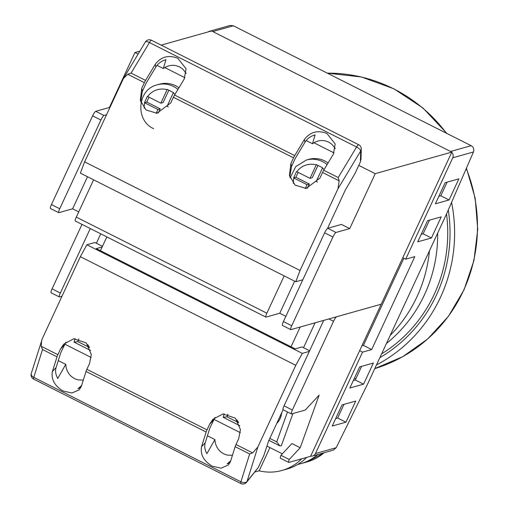<?xml version="1.0" encoding="UTF-8"?>
<svg xmlns="http://www.w3.org/2000/svg" width="509" height="509" viewBox="0 0 509 509"><rect width="100%" height="100%" fill="white"/><g stroke="black" fill="none" stroke-linecap="round" stroke-linejoin="round"><path stroke-width="0.76" d="M446.533 213.965A144.085 139.453 74.3 0 1 381.616 353.863M310.706 456.096A4.721 4.575 -105.7 0 0 315.478 453.532L362.548 352.133L359.647 350.669M402.791 257.726L405.692 259.183L452.755 157.79A4.721 4.575 -105.7 0 0 451.725 152.293M211.006 31.1A4.721 4.575 -105.7 0 0 209.53 31.253L230.144 25.45L233.351 25.781L212.775 31.577L450.573 151.472L471.156 145.682C473.535 147.203 474.312 149.296 473.478 151.956L446.202 214.722L367.759 383.716L336.201 447.697L333.23 450.185L312.615 455.988M209.53 31.253A4.721 4.575 -105.7 0 0 208.187 31.889M233.351 25.781L471.156 145.682M458.889 178.831L449.084 199.954L435.367 203.816L445.171 182.693L458.889 178.831M431.435 237.977L417.717 241.845L427.522 220.721L441.239 216.853L431.435 237.977L423.151 233.803L421.191 234.35M363.579 384.161L349.861 388.023L359.666 366.9L373.383 363.038L363.579 384.161L355.295 379.981L353.335 380.535M355.734 401.06L345.929 422.184L332.212 426.046L342.016 404.922L355.734 401.06M405.692 259.183L414.835 256.612L371.691 349.556L362.548 352.133M297.74 464.431A47.242 45.721 -105.7 0 0 300.692 463.705A47.242 45.721 -105.7 0 0 317.692 454.556M354.442 378.149L355.823 378.849M447.125 182.146L440.8 195.78L438.841 196.328M429.475 220.168L423.151 233.803M361.619 366.346L355.295 379.981M343.969 404.375L337.645 418.01L335.685 418.557M403.847 258.254L363.407 345.382L361.905 345.802M363.407 345.382L371.691 349.556M337.645 418.01L345.929 422.184M440.8 195.78L449.084 199.954M254.901 472.002L259.176 470.793L269.948 447.596M259.176 470.793A47.242 45.721 -105.7 0 0 281.999 470.456A47.242 45.721 -105.7 0 0 301.665 458.813M306.692 457.4A47.242 45.721 74.3 0 1 287.025 469.043L281.999 470.456M51.237 292.777A4.721 0.891 -63.2 0 1 51.072 292.77A4.721 0.891 -63.2 0 1 52.058 288.87L81.994 224.38M90.278 228.554L60.342 293.05A4.721 0.891 116.8 0 0 59.362 296.944A4.721 0.891 116.8 0 0 59.528 296.951L61.977 296.263M300.202 327.013L291.021 346.788M106.852 236.908L100.445 250.708M333.529 321.3A4.721 0.891 116.8 0 1 336.634 316.751L381.216 304.197L310.617 456.293L288.864 462.42A4.721 0.891 116.8 0 1 288.698 462.414L280.414 458.234A4.721 0.891 -63.2 0 1 280.974 455.307L291.911 443.549L300.202 447.723L319.13 395.137L305.247 410.063L291.523 413.925A4.721 0.891 116.8 0 1 291.358 413.919A4.721 0.891 116.8 0 1 292.344 410.025L333.529 321.3L328.852 318.946M323.724 320.39L284.06 405.845L292.344 410.025M91.206 357.477L64.758 344.141M213.901 419.34L240.35 432.675M266.951 446.081L282.336 453.843M280.974 455.307L289.258 459.487L300.202 447.723M289.258 459.487A4.721 0.891 116.8 0 0 288.698 462.414M283.239 409.745A4.721 0.891 -63.2 0 1 283.074 409.739A4.721 0.891 -63.2 0 1 284.06 405.845M100.75 233.835L96.373 243.264M315.065 322.827L303.517 347.704M269.795 438.402L276.711 441.882L279.88 445.897L281.324 445.769L292.929 413.531M227.962 414.141L226.995 416.82L223.216 417.323L224.157 413.849M276.724 423.475L277.259 422.903A23.618 19.463 -137.1 0 0 281.662 412.837M75.014 338.657L74.072 342.131L77.852 341.622L78.819 338.943M65.947 342.112L60.698 352.864L56.085 367.568C55.087 370.997 55.634 374.643 57.733 378.492L65.756 364.368C66.081 369.324 67.964 373.371 71.4 376.501L74.562 378.658L78.157 379.905L83.298 380.089M52.402 371.525C51.021 379.326 54.578 385.816 63.084 391.001L71.922 393.005L79.309 389.773L81.402 386.146L86.008 371.468A4.721 0.891 116.8 0 1 86.861 369.318L89.508 363.617L91.289 354.474L86.307 342.977L73.824 338.765L63.81 344.071L60.507 348.996L57.861 354.697A4.721 0.891 -63.2 0 0 57.008 356.847L52.402 371.525L56.085 367.568M215.091 417.304L209.842 428.063L205.229 442.76C204.23 446.196 204.777 449.841 206.877 453.691L214.9 439.566C215.224 444.522 217.108 448.563 220.543 451.699L223.706 453.856L227.3 455.103L232.441 455.288M201.545 446.724C200.164 454.524 203.727 461.014 212.228 466.193L221.065 468.197L228.452 464.965L230.545 461.345L235.152 446.667A4.721 0.891 116.8 0 1 236.004 444.51L238.651 438.815L240.433 429.672L235.451 418.175L222.967 413.963L212.953 419.263L209.651 424.194L207.004 429.889A4.721 0.891 -63.2 0 0 206.151 432.046L201.545 446.724L205.229 442.76M295.774 365.309L80.346 256.689L42.432 338.364L31.265 373.472A4.721 3.054 17.4 0 0 33.772 377.36L240.916 481.8A4.721 3.054 17.4 0 0 247.056 481.412L258.26 467.536L246.591 482.29A4.721 3.493 -141.1 0 0 247.056 481.412L257.866 446.985L295.774 365.309L302.308 353.38L309.332 351.401M240.954 483.55A4.721 0.891 -63.2 0 1 240.789 483.544A4.721 0.891 -63.2 0 1 240.916 481.8L249.652 453.977L252.661 452.908L257.866 446.985M41.63 340.432L41.204 346.298L57.861 354.697M81.574 385.593L77.96 388.691L80.848 387.527M102.188 246.96L96.303 248.615L295.163 348.881L302.022 346.947L309.618 350.777M57.008 356.847L42.508 349.537L41.204 346.298M207.411 435.793L214.9 439.566M283.093 409.751L268.733 440.692L263.808 455.587L258.26 467.536M230.717 460.791L227.103 463.89L229.992 462.719M80.346 256.689L86.874 244.759L94.878 242.507L102.474 246.337M86.874 244.759L302.308 353.38M58.268 360.595L65.756 364.368M379.841 357.681A146.446 141.744 -105.7 0 0 448.276 209.956M376.469 364.947A151.167 146.312 -105.7 0 0 451.572 202.366M390.18 335.412A140.777 136.253 -105.7 0 0 429.456 250.797M386.433 343.492A140.777 136.253 -105.7 0 0 437.67 233.109M186.205 73.417L182.712 69.027L179.537 66.876L175.955 65.623C171.463 64.758 167.251 65.731 163.325 68.537L157.014 65.356M177.787 58.261L186.052 68.753L184.258 78.92L174.574 95.03A4.721 0.891 -63.2 0 0 173.384 97.276L170.744 102.971L156.912 113.259L145.962 109.912L140.306 100.267L141.744 88.35L144.384 82.649A4.721 0.891 116.8 0 1 145.574 80.403L155.258 64.299C161.022 56.709 168.53 54.698 177.787 58.261M335.348 148.609L331.855 144.225L328.68 142.068L325.098 140.821C320.606 139.956 316.394 140.923 312.469 143.735L306.157 140.554M326.931 133.453L335.196 143.945L333.401 154.112L323.718 170.222A4.721 0.891 -63.2 0 0 322.528 172.468L319.887 178.169L306.055 188.457L295.105 185.111L289.449 175.459L290.887 163.548L293.528 157.847A4.721 0.891 116.8 0 1 294.717 155.601L304.401 139.491C310.166 131.907 317.673 129.897 326.931 133.453M145.574 80.403L131.074 73.092L149.43 42.559A4.721 0.891 116.8 0 1 151.351 40.262A4.721 0.891 116.8 0 1 151.517 40.268A4.721 4.721 0 0 0 145.339 42.05A4.721 1.705 31 0 1 149.43 42.559L356.574 146.999L338.218 177.533L339.185 180.867L337.957 188.801L300.043 270.476L84.615 161.856L123.375 78.59L127.727 74.257L144.384 82.649M289.812 176.928L291.492 166.526L295.265 158.388L304.967 142.259C307.277 138.563 310.655 136.113 315.103 134.904L312.469 143.735M140.669 101.736L142.348 91.327L146.121 83.196L155.824 67.061C158.134 63.364 161.512 60.915 165.959 59.706L163.325 68.537M131.074 73.092L127.727 74.257M327.541 228.369L345.382 189.94L354.875 173.76L360.423 161.805L361.015 158.929M84.615 161.856L80.371 173.143L295.799 281.757L302.823 279.778M300.043 270.476L295.799 281.757M361.015 159.285L361.256 149.035A4.721 4.314 -178.7 0 1 360.677 151.014L360.423 161.805M151.517 40.268L358.66 144.709A4.721 0.891 116.8 0 0 358.495 144.702A4.721 0.891 116.8 0 0 356.574 146.999A4.721 1.705 31 0 1 360.677 151.014L337.957 188.801M138.085 54.113L134.936 52.522L109.441 107.444L95.724 111.306A4.721 0.891 116.8 0 0 92.619 115.855L51.434 204.58A4.721 0.891 116.8 0 0 50.448 208.474L58.739 212.654A4.721 0.891 -63.2 0 1 59.718 208.754L100.903 120.035A4.721 0.891 -63.2 0 1 104.008 115.486L106.457 114.792M285.867 316.312L279.765 313.232L266.048 317.101A4.721 0.891 -63.2 0 1 265.883 317.088A4.721 0.891 -63.2 0 1 266.862 313.194L76.293 217.108L93.605 179.817M266.862 313.194L284.175 275.897M283.437 321.548L324.621 232.829L332.905 237.003L291.721 325.728L283.437 321.548A4.721 0.891 116.8 0 0 282.45 325.448L290.741 329.622A4.721 0.891 -63.2 0 0 290.906 329.628L381.216 304.197L451.82 152.102L375.222 173.671L358.769 165.374M78.723 211.871L72.622 208.792L58.904 212.66A4.721 0.891 -63.2 0 1 58.739 212.654M184.907 77.718L164.782 67.57M334.05 152.916L313.926 142.762M451.82 152.102L211.528 30.954L161.168 45.136M139.88 51.129L134.936 52.522M349.728 228.592L336.01 232.46L327.726 228.28L341.444 224.418L349.728 228.592L375.222 173.671M332.905 237.003A4.721 0.891 -63.2 0 1 336.01 232.46M290.741 329.622A4.721 0.891 -63.2 0 1 291.721 325.728M327.726 228.28A4.721 0.891 116.8 0 0 324.621 232.829M109.791 107.622L109.441 107.444M72.622 208.792L87.503 176.738M279.765 313.232L294.647 281.178M76.293 217.108A4.721 0.891 116.8 0 0 75.307 221.008L265.883 317.088M175.001 94.324A18.897 18.292 -105.7 0 0 173.302 92.854L173.448 92.555L167.232 89.419L167.092 89.718A18.897 18.292 -105.7 0 0 147.686 96.513L147.394 96.36L144.454 102.697L157.911 109.492L156.136 113.316M178.945 87.758A23.618 22.86 -105.7 0 0 175.726 85.798A23.618 22.86 -105.7 0 0 159.521 84.189L157.23 84.831A23.618 22.86 74.3 0 1 173.442 86.441A23.618 22.86 74.3 0 1 177.946 89.412M173.302 92.854L167.073 106.286L168.301 106.903M167.092 89.718L160.857 103.149L147.686 96.513M149.003 97.174L146.738 102.055L160.201 108.843L158.235 113.074M160.201 108.843L157.911 109.492M146.738 102.055L144.454 102.697M168.842 90.233L163.141 102.506L160.857 103.149M298.147 172.373L295.882 177.253L309.345 184.042L307.061 184.684L293.89 178.048L293.598 177.895L296.537 171.558L296.83 171.705A18.897 18.292 74.3 0 1 316.235 164.916L316.375 164.617L322.591 167.747L316.216 181.484L317.444 182.101M327.096 164.611A23.618 22.86 -105.7 0 0 322.585 161.639A23.618 22.86 -105.7 0 0 306.373 160.023L308.664 159.381A23.618 22.86 74.3 0 1 324.869 160.99A23.618 22.86 74.3 0 1 328.089 162.956M307.061 184.684L305.279 188.515M316.235 164.916L310 178.347L296.83 171.705M317.985 165.431L312.284 177.705L310 178.347M295.882 177.253L293.598 177.895M309.345 184.042L307.379 188.273M315.478 453.532L336.201 447.697M473.478 151.956L452.755 157.79M324.157 452.736L307.092 461.905A47.242 45.721 -105.7 0 0 324.093 452.755M52.058 288.87L60.342 293.05M226.995 416.82L238.676 422.705M276.711 441.882L287.483 411.966M89.533 347.513L77.852 341.622M33.81 379.11A4.721 0.891 -63.2 0 1 33.645 379.103A4.721 0.891 -63.2 0 1 33.772 377.36L42.508 349.537M249.652 453.977L235.152 446.667M206.151 432.046L86.008 371.468M86.861 369.318L207.004 429.889M236.004 444.51L252.661 452.908M209.651 424.194L213.615 419.925M60.507 348.996L64.471 344.733M446.425 133.212A151.167 146.312 -105.7 0 0 393.565 88.789A151.167 146.312 -105.7 0 0 327.338 73.169M466.441 168.148L475.19 198.23L477.735 229.413L473.974 260.379L464.055 289.78L448.397 316.369L427.681 338.988L402.778 356.656L374.77 368.618A151.167 146.312 -105.7 0 0 466.276 168.536M294.717 155.601L174.574 95.03M338.218 177.533L323.718 170.222M322.528 172.468L339.185 180.867M173.384 97.276L293.528 157.847M290.887 163.548L291.492 166.526M304.401 139.491L304.967 142.259M141.744 88.35L142.348 91.327M155.258 64.299L155.824 67.061M59.718 208.754L51.434 204.58M92.619 115.855L100.903 120.035M104.008 115.486L95.724 111.306M144.741 102.85A18.897 18.292 -105.7 0 0 144.168 108.169M293.311 183.367A18.897 18.292 74.3 0 1 293.89 178.048M322.445 168.053A18.897 18.292 74.3 0 1 324.144 169.522M307.092 461.905L300.692 463.705M59.362 296.944L51.072 292.77M283.074 409.739L291.358 413.919M279.88 445.897L268.892 440.355M239.796 425.683L223.216 417.323M236.914 419.836L238.435 422.228M87.764 344.638L89.291 347.036M74.072 342.131L90.653 350.485M31.265 373.472A4.721 4.721 0 0 0 33.645 379.103L240.789 483.544A4.721 4.721 0 0 0 246.591 482.29M327.3 73.15L361.435 76.974L393.896 88.801L422.934 107.984L446.953 133.479M361.256 149.035A4.721 4.721 0 0 0 358.66 144.709M123.375 78.59L145.339 42.05M157.23 84.831C137.335 89.253 134.828 120.455 153.661 128.682M306.373 160.023L295.754 166.621L290.143 177.953"/></g></svg>
